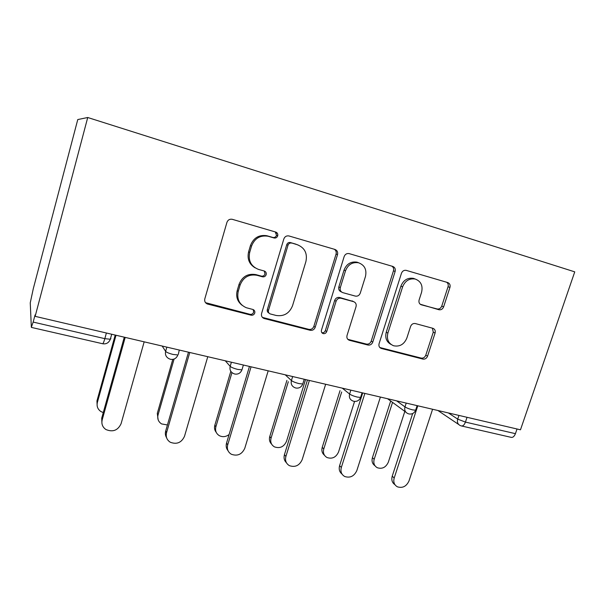 <?xml version="1.0" encoding="UTF-8"?>
<svg xmlns="http://www.w3.org/2000/svg" width="605" height="605" viewBox="0 0 605 605"><rect width="100%" height="100%" fill="white"/><g stroke="black" fill="none" stroke-linecap="round" stroke-linejoin="round"><path stroke-width="0.91" d="M277.71 235.844C278.073 234.014 277.423 232.759 275.774 232.078L232.123 219.267C229.605 218.919 227.873 219.963 226.92 222.406L204.808 298.855C204.324 301.282 205.186 302.999 207.386 304.005L251.098 315.19C252.845 315.447 254.062 314.729 254.75 313.035C255.098 311.356 254.516 310.176 253.003 309.503L246.326 307.726C239.368 304.618 236.668 299.165 238.234 291.376L240.072 285.129C243.255 277.241 248.889 273.959 256.966 275.29L262.494 276.803C264.249 277.09 265.466 276.379 266.162 274.662C266.518 272.87 265.882 271.653 264.256 270.995L258.524 269.414C251.037 266.397 248.088 260.74 249.684 252.436L251.544 246.114C254.614 238.37 260.089 235.073 267.985 236.222L274.141 237.992C275.85 238.241 277.037 237.523 277.71 235.844M255.053 267.803C249.199 264.196 247.052 258.88 248.595 251.854L250.447 245.562C253.495 237.856 258.955 234.574 266.813 235.716L272.938 237.485C274.64 237.735 275.827 237.016 276.493 235.345L275.313 231.942M205.534 302.674L250.016 314.32C251.756 314.577 252.973 313.866 253.654 312.172L253.2 309.571M242.038 305.23C237.379 301.524 235.768 296.654 237.205 290.612L239.035 284.388C242.204 276.538 247.808 273.279 255.854 274.602L261.352 276.107C263.099 276.394 264.317 275.683 265.005 273.982L264.256 270.995M420.203 304.224L438.927 309.737C441.09 310.085 442.648 309.132 443.616 306.864L449.939 287.435C450.498 285.038 449.765 283.412 447.753 282.565L406.152 270.352C403.951 270.049 402.386 271.025 401.448 273.294L379.078 343.708C378.556 345.977 379.259 347.55 381.195 348.42L422.88 359.083C425.043 359.385 426.601 358.417 427.553 356.179L435.086 333.045C435.63 330.723 434.919 329.15 432.961 328.326L415.333 323.554C413.132 323.214 411.551 324.182 410.583 326.458L406.84 338.089C404.11 344.426 399.678 346.975 393.545 345.75C388.372 343.451 386.482 339.231 387.881 333.105L402.612 286.861C405.138 280.788 409.328 278.179 415.189 279.026C420.929 281.219 423.054 285.643 421.579 292.283L419.106 299.959C418.562 302.371 419.318 303.997 421.367 304.822L437.09 308.951C439.245 309.299 440.795 308.346 441.756 306.092L448.048 286.74C448.562 284.796 448.093 283.291 446.641 282.24M520.474 429.8L35.15 316.347L87.725 117.506L574.75 271.857L520.474 429.8M337.514 254.652C338.051 252.111 337.197 250.379 334.958 249.449L288.857 235.927C286.445 235.587 284.766 236.608 283.821 238.998L261.594 313.473C261.095 315.848 261.904 317.519 264.022 318.48L310.176 330.285C312.558 330.632 314.237 329.627 315.205 327.267L337.514 254.652L336.055 254.077C336.554 252.013 335.987 250.417 334.368 249.275M349.176 253.624L392.781 266.427C394.899 267.312 395.685 268.991 395.141 271.456L372.778 342.082C371.818 344.381 370.2 345.364 367.931 345.039L349.236 340.252C347.255 339.36 346.521 337.764 347.036 335.457L356.043 306.644C356.564 304.217 355.77 302.56 353.653 301.683L341.091 298.257C338.747 297.879 337.076 298.87 336.1 301.237L326.738 331.517C325.997 333.249 324.772 333.93 323.055 333.567C321.633 332.924 321.104 331.79 321.467 330.164L344.147 256.588C345.092 254.259 346.718 253.261 349.017 253.586L349.176 253.624M87.725 117.506L77.765 119.563L33.283 288.721L30.25 302.855L31.339 327.267L33.169 322.079L104.831 338.656L106.389 333M35.15 316.347L35.06 314.94L33.169 322.079M467.037 417.306L465.442 422.093L515.43 433.664L517.033 428.998M515.43 433.664C514.288 436.5 512.813 437.717 510.991 437.317L461.668 426.011M262.396 317.391L308.852 329.37C311.227 329.717 312.891 328.712 313.859 326.367L336.055 254.077M291.655 243.089L291.549 243.066C289.855 242.817 288.676 243.528 288.01 245.207L268.491 310.41C268.144 312.082 268.711 313.254 270.201 313.919L276.107 315.455C283.942 316.634 289.417 313.382 292.54 305.714L305.903 261.587C307.582 253.389 304.738 247.778 297.373 244.753L290.271 242.529C288.593 242.287 287.413 242.998 286.755 244.662L288.01 245.207M268.953 313.027C267.523 312.339 266.987 311.182 267.334 309.563L286.755 244.662M297.985 244.949L297.373 244.753M290.377 242.56L296.072 244.216M347.807 339.322L366.38 344.079C368.642 344.404 370.252 343.428 371.205 341.137L393.454 270.821C393.961 268.817 393.447 267.266 391.911 266.17M353.305 301.509L339.632 297.486C337.287 297.108 335.631 298.099 334.656 300.451L325.346 330.602L326.738 331.517M321.852 332.69C323.501 332.939 324.666 332.243 325.346 330.602M365.465 276.47C366.91 269.626 364.603 265.058 358.546 262.774C352.405 261.882 348.064 264.544 345.515 270.775L340.32 287.602C339.791 290.075 340.615 291.754 342.785 292.638L355.316 296.095C357.638 296.473 359.287 295.482 360.262 293.13L365.465 276.47M358.909 262.873L356.995 262.162C350.885 261.277 346.559 263.931 344.026 270.125L345.515 270.775M341.606 292.041L341.318 291.897C339.155 291.013 338.331 289.341 338.853 286.876L344.026 270.125M415.234 279.034L413.427 278.361C407.589 277.513 403.414 280.115 400.896 286.157L402.612 286.861M391.102 344.487C386.504 341.961 384.886 337.87 386.247 332.198L400.896 286.157M379.804 347.512L421.125 358.077C423.281 358.387 424.831 357.426 425.776 355.195L433.278 332.16L432.401 328.175M97.171 405.985L96.951 400.911L97.367 402.438C96.528 406.258 97.707 409.29 100.914 411.544L103.273 412.587M116.009 335.253L97.367 402.438M115.207 335.064L96.951 400.911M101.958 423.613L101.708 418.191L102.184 419.915C101.285 423.961 102.532 427.175 105.936 429.535C112.863 432.378 117.914 430.42 121.091 423.681L144.171 341.833M101.708 418.191L124.29 337.182M102.184 419.915L125.197 337.401M158.124 419.704L157.3 413.351L158.049 414.909C157.171 418.758 158.344 421.761 161.565 423.916L167.441 424.967M174.089 359.052L158.049 414.909M172.788 359.4L157.3 413.351M216.242 432.378C214.586 430.299 214.117 427.909 214.843 425.202L215.879 426.79C214.972 430.654 216.121 433.619 219.328 435.668C222.663 437.286 225.922 436.901 229.098 434.526M231.957 372.597L215.879 426.79M230.823 371.304L214.843 425.202M271.645 444.183C269.58 442.111 268.953 439.563 269.762 436.523L271.063 438.133C270.132 441.99 271.244 444.902 274.413 446.861C279.881 448.736 283.911 446.883 286.513 441.302L305.548 379.554M288.313 381.71L271.063 438.133M286.906 380.379L269.762 436.523M324.499 455.27C322.11 453.274 321.353 450.627 322.231 447.329L323.773 448.963C322.82 452.805 323.902 455.663 327.01 457.531C332.19 459.218 336.032 457.372 338.543 451.995L354.568 401.425M341.681 391.987L323.773 448.963M340.033 390.641L322.231 447.329M374.971 465.744C372.34 463.861 371.493 461.169 372.423 457.675L374.185 459.316C373.209 463.135 374.238 465.933 377.286 467.726C382.201 469.253 385.877 467.415 388.312 462.22L404.828 411.4M392.547 402.386L374.185 459.316M390.679 401.017L372.423 457.675M166.594 437.725C165.339 435.661 165.044 433.399 165.702 430.957L166.541 432.719C165.611 436.802 166.844 439.971 170.247 442.225C176.743 444.698 181.492 442.716 184.502 436.296L207.765 356.7M165.702 430.957L188.48 352.193M166.541 432.719L189.758 352.488M228.04 450.717C226.255 448.532 225.756 445.991 226.535 443.102L227.699 444.887C226.731 448.978 227.941 452.094 231.314 454.242C237.417 456.42 241.909 454.431 244.783 448.282L268.189 370.82M226.535 443.102L249.457 366.448M276.727 232.57L276.432 233.356M277.317 235.685L277.793 234.4M227.699 444.887L251.067 366.819M286.445 462.772C284.229 460.602 283.556 457.902 284.433 454.658L285.893 456.465C284.894 460.541 286.059 463.604 289.387 465.646C295.142 467.582 299.399 465.6 302.16 459.702L325.656 384.258M284.433 454.658L307.461 380.008M285.893 456.465L309.367 380.454M342.007 474.055C339.458 471.976 338.656 469.185 339.602 465.668L341.326 467.491C340.305 471.545 341.424 474.547 344.684 476.49C350.121 478.23 354.167 476.256 356.837 470.577L380.401 397.054M339.602 465.668L362.705 392.917M341.326 467.491L364.875 393.424M394.936 484.681C392.131 482.737 391.231 479.901 392.229 476.173L394.195 478.011C393.152 482.026 394.218 484.968 397.402 486.821C402.552 488.386 406.416 486.435 408.995 480.952L432.59 409.252M392.229 476.173L412.663 413.54M394.195 478.011L417.79 405.796M31.43 327.418L102.547 343.716C103.069 343.821 103.826 342.135 104.831 338.656L110.322 339.246L110.904 338.687M448.403 412.95L457.713 419.121L465.442 422.093C464.307 425.012 462.901 426.283 461.207 425.905L460.223 425.527C457.773 424.302 456.934 422.161 457.713 419.121L458.945 415.416M162.17 346.037L165.634 351.376L166.844 347.134M170.549 359.302C174.006 359.816 176.456 358.364 177.885 354.954L173.068 354.447C169.12 353.449 166.647 352.428 165.634 351.376C164.946 354.666 166.065 357.101 168.984 358.689L170.353 359.257M225.279 360.792L230.18 366.35L231.397 362.221M285.242 374.813L291.428 380.553L292.654 376.544M342.279 388.145L349.614 394.052L350.847 390.149M396.6 400.843L404.979 406.885L406.212 403.089M179.292 350.045L178.316 354.318M234.853 374.041C238.196 374.518 240.556 373.119 241.94 369.852L237.704 369.405C233.931 368.445 231.428 367.432 230.18 366.35C229.469 369.594 230.528 371.969 233.364 373.474L234.611 373.981M295.883 388.032C299.127 388.478 301.419 387.132 302.772 383.986L299.021 383.593C295.414 382.678 292.888 381.664 291.428 380.553C290.695 383.759 291.701 386.066 294.438 387.487L295.595 387.956M304.224 379.252L302.969 383.32M353.872 401.319C357.033 401.75 359.279 400.45 360.595 397.417L357.268 397.069C353.819 396.192 351.263 395.186 349.614 394.052C348.866 397.205 349.819 399.451 352.458 400.805L353.547 401.236M362.07 392.774L360.777 396.842M409.048 413.964C412.149 414.38 414.342 413.124 415.635 410.198L412.678 409.887C409.366 409.048 406.802 408.042 404.979 406.885C404.216 409.986 405.108 412.179 407.649 413.465L408.677 413.873M417.125 405.637L415.794 409.706M267.319 235.852L268.499 236.358M250.447 245.562L251.544 246.114M248.595 251.854L249.684 252.436M261.352 276.107L262.494 276.803M255.854 274.602L256.966 275.29M239.035 284.388L240.072 285.129M237.205 290.612L238.234 291.376M250.016 314.32L251.098 315.19M206.865 303.279L207.757 304.118M272.825 237.455L274.027 237.962M313.859 326.367L315.205 327.267M308.852 329.37L310.176 330.285M263.205 317.693L264.34 318.57M267.334 309.563L268.491 310.41M393.454 270.821L395.141 271.456M371.205 341.137L372.778 342.082M366.38 344.079L367.931 345.039M348.019 339.382L349.493 340.328M352.065 300.882L353.577 301.661M339.632 297.486L341.091 298.257M334.656 300.451L336.1 301.237M338.853 286.876L340.32 287.602M420.551 304.466L421.367 304.822M386.247 332.198L387.881 333.105M433.278 332.16L435.086 333.045M425.776 355.195L427.553 356.179M421.125 358.077L422.88 359.083M379.834 347.52L381.43 348.488M448.048 286.74L449.939 287.435M441.756 306.092L443.616 306.864M102.676 343.753C106.299 344.305 108.847 342.801 110.322 339.246L111.706 334.247M243.384 365.027L241.94 369.852M405.789 412.103L387.563 398.725M458.666 424.476L437.884 410.492M266.813 235.716L267.985 236.222M206.502 303.173L207.386 304.005M272.938 237.485L274.141 237.992M262.888 317.595L264.022 318.48M290.271 242.529L291.549 243.066M347.845 339.36L349.236 340.252M352.14 300.904L353.653 301.683M321.973 332.841L323.055 333.567M356.995 262.162L358.546 262.774M413.427 278.361L415.189 279.026M379.963 347.671L381.195 348.42"/></g></svg>
